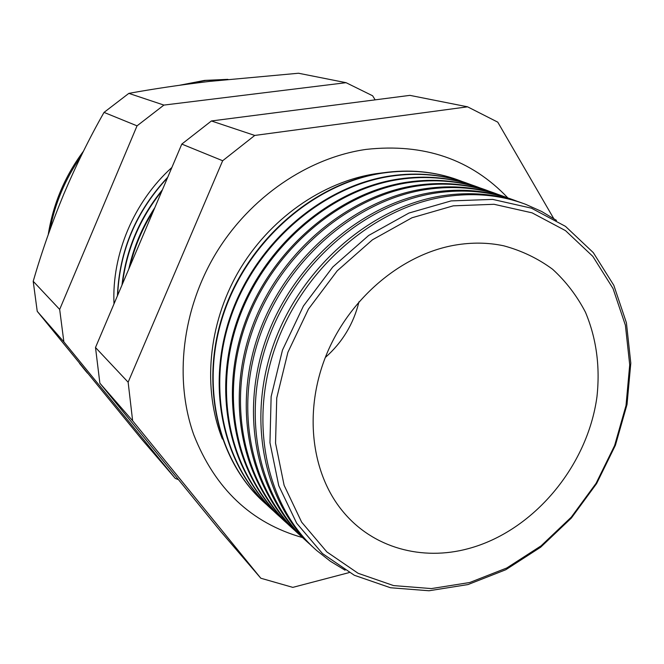 <?xml version="1.0" encoding="UTF-8"?>
<svg xmlns="http://www.w3.org/2000/svg" width="664" height="664" viewBox="0 0 664 664"><rect width="100%" height="100%" fill="white"/><g stroke="black" fill="none" stroke-linecap="round" stroke-linejoin="round"><path stroke-width="1" d="M383.319 172.756L376.007 173.686C322.314 181.753 268.995 219.045 238.409 271.784C207.957 324.605 202.437 389.013 222.398 439.02M507.877 197.947C471.183 159.244 423.956 143.059 366.196 149.392L366.146 149.392C308.071 157.692 250.087 196.984 215.908 253.366C181.886 309.856 174.084 379.459 193.747 434.729C214.995 488.812 251.282 523.099 302.61 537.591M451.097 200.91L492.68 199.399L531.441 208.181L565.487 226.366L593.301 252.627L613.835 285.362L626.418 322.804L630.8 363.125L627.024 404.509L615.428 445.22L596.604 483.591L571.347 518.061L540.662 547.211L505.752 569.754L468.004 584.561L429.002 590.761L390.49 587.748L354.319 575.265L322.43 553.519L296.675 523.224L278.747 485.666L269.957 442.689L271.136 396.615L282.466 350.127L303.415 306.029L332.764 267.019L368.694 235.438L408.958 213.036L451.097 200.91M556.523 220.398L541.708 211.501L525.797 204.379C500.648 194.901 473.59 192.369 444.639 196.776C373.226 207.849 302.651 269.028 275.452 346.567C248.128 424.113 267.036 506.914 316.637 550.464L330.34 561.238L345.106 570.218M313.898 547.974C264.712 504.266 246.186 421.74 273.535 344.633C300.767 267.534 371.01 206.803 442.116 195.805C470.685 191.464 497.419 193.896 522.319 203.109M517.256 201.333L515.704 200.735C490.713 191.332 463.854 188.792 435.127 193.116C364.287 203.997 294.418 264.455 267.567 341.171C240.592 417.897 259.441 499.934 308.718 543.218L309.972 544.314M306.137 540.869C257.333 497.377 238.932 415.598 265.974 339.329C292.89 263.077 362.428 203.093 432.945 192.278C461.231 188.02 487.716 190.443 512.417 199.54M507.487 197.814L505.868 197.191C481.035 187.846 454.367 185.297 425.865 189.555C355.58 200.254 286.4 260.006 259.89 335.918C233.255 411.838 252.046 493.144 301.008 536.163L302.311 537.3M298.568 533.939C250.137 490.663 231.869 409.622 258.595 334.166C285.213 258.728 354.07 199.474 424.014 188.842C452.01 184.658 478.263 187.074 502.764 196.063M497.959 194.386L496.282 193.739C471.598 184.451 445.121 181.903 416.843 186.086C347.106 196.602 278.598 255.673 252.411 330.805C226.1 405.936 244.842 486.521 293.496 529.274L294.849 530.461M291.189 527.183C243.124 484.131 224.971 403.795 251.407 329.137C277.735 254.495 345.911 195.946 415.299 185.488C443.029 181.388 469.041 183.779 493.352 192.668M488.662 191.041L486.928 190.369C462.401 181.147 436.107 178.591 408.053 182.7C338.856 193.05 270.995 251.457 245.124 325.817C219.137 400.193 237.82 480.064 286.159 522.56L287.562 523.788M283.993 520.593C236.284 477.756 218.257 398.126 244.402 324.239C270.439 250.369 337.968 192.51 406.8 182.218C434.264 178.193 460.052 180.575 484.172 189.364M479.599 187.771L477.806 187.082C453.429 177.919 427.317 175.354 399.479 179.396C330.805 189.58 263.591 247.34 238.027 320.961C212.355 394.599 230.972 473.772 279.013 516.019L280.457 517.281M276.971 514.168C229.611 471.54 211.7 392.59 237.563 319.467C263.326 246.344 330.216 189.157 398.516 179.031C425.707 175.072 451.279 177.437 475.216 186.136M470.751 184.584L468.909 183.878C444.681 174.765 418.752 172.2 391.113 176.184C322.961 186.202 256.37 243.331 231.105 316.23C205.732 389.137 224.299 467.639 272.032 509.628L273.518 510.931M270.115 507.885C223.096 465.472 205.3 387.203 230.898 314.811C256.387 242.426 322.646 185.887 390.424 175.918C417.365 172.026 442.714 174.383 466.468 182.982M462.111 181.471L460.218 180.749C436.14 171.694 410.385 169.129 382.954 173.047C315.317 182.907 249.332 239.422 224.366 311.615C199.283 383.817 217.784 461.654 265.226 503.387L266.745 504.723M263.417 501.76C216.746 459.554 199.059 381.941 224.382 310.271C249.614 238.6 315.267 182.691 382.522 172.872C409.215 169.054 434.356 171.395 457.936 179.903M469.697 582.519L506.79 567.977L541.102 545.833L571.272 517.181L596.106 483.284L614.615 445.561L626.011 405.538L629.713 364.86L625.397 325.252L613.013 288.491L592.836 256.379L565.504 230.632L532.08 212.845L494.041 204.288L453.255 205.84L411.929 217.792L372.454 239.804L337.237 270.812L308.453 309.084L287.894 352.327L276.747 397.927L275.543 443.12L284.109 485.293L301.647 522.161L326.862 551.917L358.12 573.298L393.586 585.59L431.392 588.586L469.697 582.519M454.973 245.132C402.044 254.254 350.053 297.663 326.721 353.978C303.39 410.319 310.943 473.299 343.072 511.687C373.102 548.057 422.113 561.171 468.22 548.671C533.175 531.366 587.466 466.56 596.953 396.815C600.248 366.628 596.421 338.441 585.474 312.254C576.941 295.837 565.985 281.503 552.614 269.269C538.023 258.495 521.738 250.677 503.76 245.813C488.115 242.476 471.847 242.252 454.973 245.132M153.666 210.397C142.552 227.893 134.618 246.593 129.87 266.496M128.774 269.078C133.638 247.141 142.328 226.648 154.853 207.608M161.908 190.983C139.797 218.605 126.633 249.614 122.433 284.018M121.977 285.097C126.044 249.747 139.523 217.966 162.423 189.763M167.486 177.836C136.261 211.451 119.644 250.61 117.636 295.322M167.735 177.246C136.062 211.11 119.296 250.635 117.428 295.82M175.271 478.404L141.59 439.103L37.234 311.325L63.868 341.885L175.271 478.404L178.516 479.682M375.152 99.849L372.62 95.774L346.068 82.685L163.9 105.086L137.041 125.845L59.669 309.416L33.2 281.279L37.234 311.325M59.669 309.416L63.868 341.885M137.041 125.845L104.032 112.399C89.524 137.904 76.128 165.104 63.86 193.988C51.966 222.714 41.749 251.814 33.2 281.279M163.9 105.086L128.841 93.375L104.032 112.399M346.068 82.685L298.501 73.239L209.177 81.44C180.326 84.901 153.55 88.876 128.841 93.375M553.685 218.506L497.768 122.151L467.572 106.821L254.744 135.439L222.664 160.738L128.135 382.207L132.634 420.777L260.811 578.228L292.807 587.374L349.206 572.576M325.294 357.514C342.342 342.441 353.572 323.849 359 301.755M260.811 578.228L220.315 530.976L99.874 383.194L95.5 347.504L181.803 144.088L211.409 120.964L409.929 95.367L467.572 106.821M171.885 167.469C133.871 201.69 111.701 254.329 114 303.888M254.744 135.439L211.409 120.964M222.664 160.738L181.803 144.088M128.135 382.207L95.5 347.504M132.634 420.777L99.874 383.194M227.337 79.406L205.483 80.502L182.6 84.834M80.693 156.82C65.197 179.155 54.938 203.508 49.916 229.877M79.697 363.623L87.44 373.11M227.926 79.348L204.57 80.41L179.653 85.241M86.096 371.549L79.564 363.465M48.248 234.558C53.087 204.055 64.815 176.275 83.448 151.218"/></g></svg>

